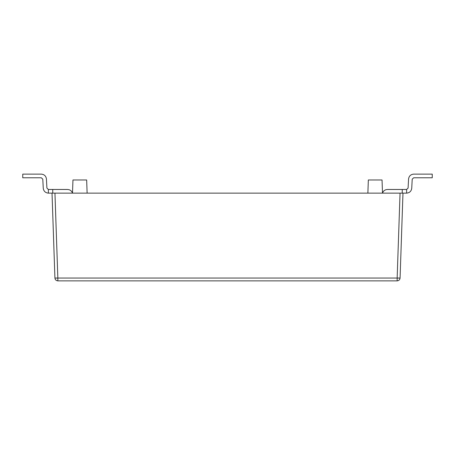 <?xml version="1.0" encoding="UTF-8"?>
<svg xmlns="http://www.w3.org/2000/svg" width="455" height="455" viewBox="0 0 455 455"><rect width="100%" height="100%" fill="white"/><g stroke="black" fill="none" stroke-linecap="round" stroke-linejoin="round"><path stroke-width="0.68" d="M397.152 280.871L57.848 280.871C56.13 280.701 55.157 279.762 54.924 278.05L52.024 193.136L72.499 193.136C71.657 190.85 70.025 189.633 67.596 189.479L52.757 189.479L52.757 193.136L52.757 189.479L67.596 189.479C70.025 189.633 71.657 190.85 72.499 193.136L72.959 179.975L72.499 193.136L54.947 193.136L57.848 278.05L397.152 278.05L400.053 193.136L402.976 193.136L400.076 278.05L402.976 193.136L382.501 193.136L400.053 193.136L397.152 278.05L57.848 278.05L54.947 193.136L52.024 193.136L54.924 278.05L57.848 278.05L54.924 278.05C55.157 279.762 56.13 280.701 57.848 280.871L57.848 278.05L57.848 280.871L397.152 280.871L397.152 278.05L400.076 278.05L397.152 278.05L397.152 280.871C398.87 280.701 399.843 279.762 400.076 278.05C399.843 279.762 398.87 280.701 397.152 280.871M48.372 189.479L52.757 189.479L48.372 189.479L48.372 193.136L52.024 193.136L48.372 193.136C45.403 192.852 43.703 191.231 43.259 188.285L42.781 179.168L41.32 177.78L22.75 177.78L22.75 174.129L41.32 174.129C44.289 174.413 45.989 176.028 46.433 178.974L46.91 188.097L48.372 189.479L46.91 188.097L46.433 178.974C45.989 176.028 44.289 174.413 41.32 174.129L22.75 174.129L22.75 177.78L41.32 177.78L42.781 179.168L43.259 188.285C43.703 191.231 45.403 192.852 48.372 193.136L48.372 189.479M87.121 193.136L367.879 193.136L368.34 179.975L382.041 179.975L382.501 193.136L72.499 193.136L87.121 193.136L86.66 179.975L87.121 193.136M387.404 189.479C384.975 189.633 383.343 190.85 382.501 193.136L382.041 179.975L368.34 179.975L367.879 193.136L382.501 193.136C383.343 190.85 384.975 189.633 387.404 189.479L402.243 189.479L387.404 189.479M402.243 193.136L402.243 189.479L406.628 189.479L402.243 189.479L402.243 193.136M86.66 179.975L72.959 179.975L86.66 179.975M57.848 278.102L54.924 278.05M397.152 278.102L400.076 278.05M406.628 193.136L402.976 193.136L406.628 193.136L406.628 189.479L408.089 188.097L408.567 178.974C409.011 176.028 410.711 174.413 413.68 174.129L432.25 174.129L432.25 177.78L413.68 177.78L412.219 179.168L411.741 188.285C411.297 191.231 409.597 192.852 406.628 193.136C409.597 192.852 411.297 191.231 411.741 188.285L412.219 179.168L413.68 177.78L432.25 177.78L432.25 174.129L413.68 174.129C410.711 174.413 409.011 176.028 408.567 178.974L408.089 188.097L406.628 189.479L406.628 193.136"/></g></svg>
